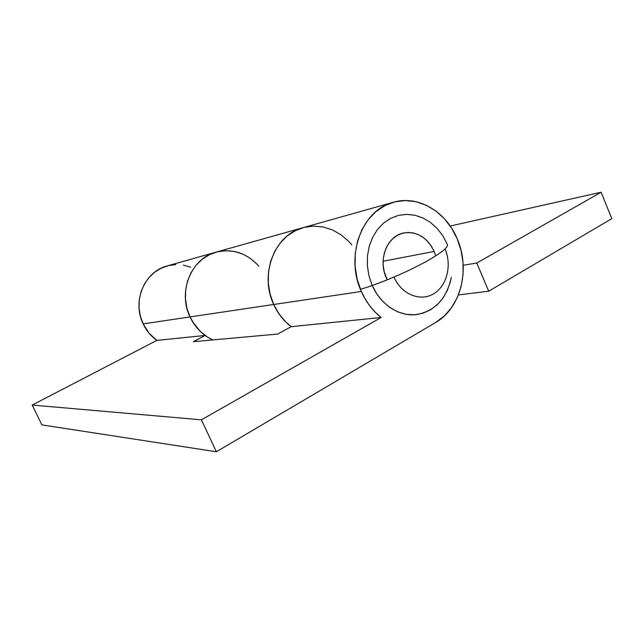 <?xml version="1.0" encoding="UTF-8"?>
<svg xmlns="http://www.w3.org/2000/svg" width="644" height="644" viewBox="0 0 644 644"><rect width="100%" height="100%" fill="white"/><g stroke="black" fill="none" stroke-linecap="round" stroke-linejoin="round"><path stroke-width="0.97" d="M215.965 252.182L167.102 265.94C144.546 271.494 131.859 301.392 143.153 323.892L190.028 316.92C177.519 291.651 191.373 258.204 216.054 252.158C232.589 248.326 246.845 253.003 258.824 266.189M175.812 264.587L168.277 265.626L161.081 268.234L154.512 272.307L148.836 277.717L144.296 284.254L141.068 291.668L139.289 299.661L139.048 307.921L140.352 316.107L143.153 323.892L148.989 333.101L156.846 340.394L205.138 335.46C198.642 330.71 193.603 324.528 190.028 316.92L143.153 323.892C146.381 330.662 150.946 336.16 156.846 340.394L32.2 405.06L41.892 424.887L32.2 405.06L156.846 340.394L205.138 335.46L193.337 341.698L277.709 334.059L291.193 326.677L381.135 317.492C372.707 310.802 366.106 302.133 361.34 291.474C344.701 255.99 362.073 209.719 393.428 202.232C418.085 194.899 446.051 211.57 457.2 238.803C470.595 268.959 460.895 308.226 435.634 322.507L444.255 316.035L451.524 307.679L457.192 297.761L461.072 286.661L463.036 274.787L463.036 262.567L461.064 250.427L457.2 238.803L451.581 228.105L444.384 218.727L435.867 211.015L426.32 205.267L416.08 201.725L405.527 200.542L395.054 201.805L385.064 205.517L375.967 211.554L368.135 219.717L361.896 229.707L357.525 241.138L355.222 253.543L355.102 266.431L357.17 279.246L361.34 291.474L273.7 304.491L361.34 291.474L365.204 299.041L369.857 305.981L375.194 312.171L381.135 317.492L201.419 419.832L216.36 451.766L435.634 322.507L216.36 451.766L41.892 424.887L216.36 451.766L201.419 419.832L32.2 405.06L201.419 419.832L381.135 317.492L291.193 326.677L277.709 334.059L193.337 341.698L205.138 335.46L200.566 331.676L192.942 322.322L190.028 316.92L186.921 308.186L185.456 299.009L185.689 289.752L187.605 280.808L191.115 272.517L196.082 265.223L202.28 259.202L209.461 254.686L216.183 252.126M434.169 251.458L435.746 255.869L434.169 251.458L383.108 261.247L434.169 251.458L435.746 255.869L434.169 251.458L383.108 261.247L434.169 251.458C427.141 237.225 416.885 231.075 403.41 233.007C416.885 231.075 427.141 237.225 434.169 251.458L431.303 246.056L434.169 251.458M387.237 279.834L386.263 277.781C377.835 259.701 387.076 236.107 403.41 233.007L403.41 233.007C387.076 236.107 377.835 259.701 386.263 277.781L384.218 271.744L383.204 265.425L383.244 259.065L384.347 252.931L386.472 247.256L389.515 242.273L393.355 238.167L397.847 235.092L402.798 233.16L408.022 232.444L413.319 232.951L418.479 234.658L423.309 237.491L427.64 241.347L431.303 246.056L427.64 241.347L423.309 237.491L418.479 234.658L413.319 232.951L408.022 232.444L402.798 233.16L397.847 235.092L393.355 238.167L389.515 242.273L386.472 247.256L384.347 252.931L383.244 259.065L383.204 265.425L384.218 271.744L387.237 279.834M302.986 227.694C274.835 234.505 259.121 274.247 273.7 304.491C277.878 313.588 283.706 320.986 291.193 326.677C283.706 320.986 277.878 313.588 273.7 304.491L277.097 310.947L281.203 316.864L285.928 322.137L291.193 326.677L285.928 322.137L279.069 313.982L273.7 304.491C259.121 274.247 274.835 234.505 302.986 227.694L393.315 202.264M190.769 267.236L183.411 265.135M351.801 244.849L348.71 241.363L341.079 234.802L348.71 241.363M313.853 226.1L323.328 227.002L332.513 229.948L323.328 227.002L313.853 226.1L304.443 227.308L295.475 230.6L287.288 235.881L280.237 242.965L274.602 251.595L270.633 261.424L268.5 272.066L268.307 283.094L270.069 294.058L273.7 304.491L190.028 316.92L273.7 304.491L270.069 294.058L268.307 283.094L268.5 272.066L270.633 261.424L274.602 251.595L280.237 242.965L287.288 235.881L295.475 230.6L303.131 227.654M217.334 251.82L225.585 250.717L233.893 251.377L241.943 253.776L233.893 251.377L225.585 250.717L217.334 251.82L209.461 254.686L202.28 259.202L196.082 265.223L191.115 272.517L187.605 280.808L185.689 289.752L185.456 299.009L186.921 308.186L190.028 316.92C195.156 327.603 202.763 335.274 212.866 339.935L207.569 337.102L200.566 331.676L194.641 324.858L190.028 316.92C177.519 291.651 191.373 258.204 216.054 252.158L302.889 227.718M249.445 257.785L256.119 263.267L249.445 257.785M476.777 263.034L488.716 291.209L611.8 218.646L601.118 192.234L476.777 263.034L463.205 265.264L476.777 263.034L488.716 291.209L611.8 218.646L601.118 192.234L450.204 226.036L601.118 192.234L476.777 263.034M458.399 294.944L488.716 291.209L458.399 294.944M332.513 229.948L341.079 234.802M360.431 289.309C370.389 286.371 381.57 282.281 393.967 277.049C401.284 294.123 419.888 301.883 433.307 293.986C446.831 286.339 452.16 265.376 445.02 248.906C447.025 246.926 447.822 245.436 447.403 244.446C448.208 247.417 441.027 253.164 425.885 261.697C409.246 270.738 391.359 278.675 372.224 285.493C380.596 304.636 398.926 316.558 416.105 314.658C434.579 311.302 446.252 299.194 451.122 278.337M447.298 244.245L442.855 235.833L437.171 228.467L430.45 222.438L422.931 217.954L414.889 215.225L406.606 214.355L398.411 215.402L390.618 218.356L383.534 223.13L377.44 229.538L372.61 237.362L369.229 246.282L367.458 255.958L367.378 265.988L368.988 275.97L372.224 285.493L376.957 294.171L382.987 301.65L390.055 307.639L397.871 311.921L406.131 314.328L414.486 314.795L422.617 313.322L430.224 309.997L437.018 304.966L442.758 298.438L447.25 290.661L450.325 281.935L451.291 277.371"/></g></svg>
